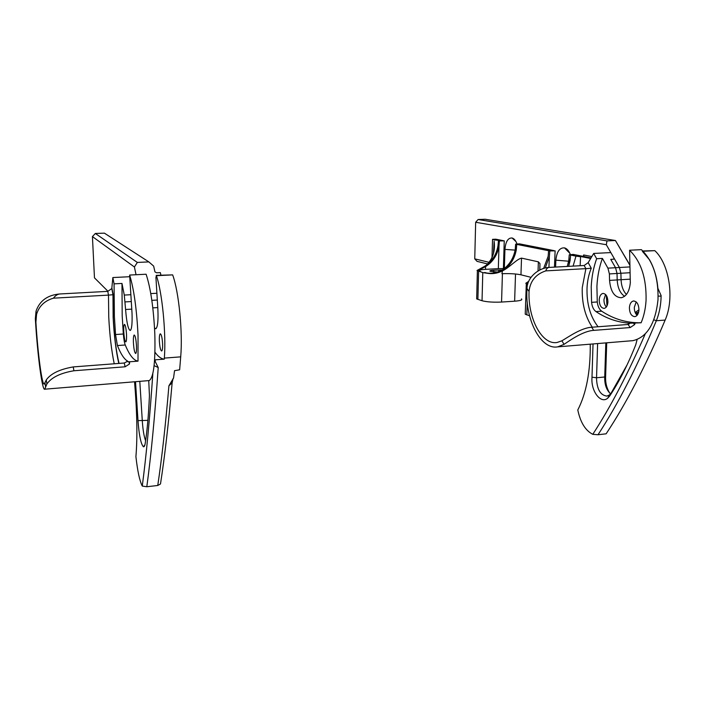 <?xml version="1.0" encoding="UTF-8"?>
<svg xmlns="http://www.w3.org/2000/svg" width="706" height="706" viewBox="0 0 706 706"><rect width="100%" height="100%" fill="white"/><g stroke="black" fill="none" stroke-linecap="round" stroke-linejoin="round"><path stroke-width="1.06" d="M492.003 257.99L492.532 239.343L495.824 239.202L503.131 240.64L498.348 240.737L498.339 242.052L498.348 240.737L499.371 240.94L498.992 246.103C497.342 255.113 492.876 261.935 485.587 266.577C480.583 269.065 478.536 270.539 479.453 271.007L477.018 270.477L484.598 266.33C491.87 261.697 496.336 254.884 497.977 245.891L498.339 242.052L497.977 245.891C496.503 254.169 492.532 260.673 486.072 265.377C492.717 259.287 495.4 251.23 494.129 241.214L493.476 253.022M492.532 239.343L493.856 239.713M499.371 240.94L504.252 240.861L494.174 239.908M570.042 260.867L568.657 266.356L570.501 256.543L570.042 260.867M573.104 266.109L575.964 256.128L580.553 256.763M583.182 256.366L574.684 254.698L570.536 255.051L570.501 256.543L570.536 255.051L569.239 254.795L573.263 254.416L574.684 254.698L570.536 255.051L575.964 256.128M545.244 268.024L549.356 256.569L549.815 250.939L548.597 250.701L548.147 256.313L543.611 268.483L548.147 256.313L548.597 250.701L553.786 250.586L520.64 244.082L516.721 244.382L516.315 249.703C514.595 258.996 509.988 266.03 502.504 270.822L501.922 273.707C509.732 273.434 516.068 273.804 520.957 274.81L531.009 277.326M539.852 270.001L539.966 263.638L538.378 261.838L538.034 270.998M502.001 271.113C509.485 267.662 516.589 259.111 521.522 258.122L538.378 261.838M549.815 250.939L555.119 250.851L548.597 250.701L515.636 244.161L519.457 243.844L520.64 244.082L516.721 244.382L516.315 249.703C514.595 258.996 509.988 266.03 502.504 270.822C497.951 273.187 493.203 274.06 488.278 273.425L484.695 272.49C489.099 273.972 494.685 273.328 501.445 270.557C508.92 265.774 513.518 258.749 515.239 249.474L515.636 244.161M567.245 266.427L568.754 260.602L569.239 254.795M527.797 283.803L525.785 283.274L528.679 281.376M525.785 283.274L527.629 284.412M529.562 315.776L525.238 314.223L525.282 312.873M554.457 267.124L555.119 250.851M498.021 272.119L490.035 271.254C489.399 270.777 490.626 270.433 493.706 270.239L502.487 269.904M477.018 270.477L482.78 272.595L488.278 273.425M521.478 298.903C522.705 299.971 520.419 300.738 514.63 301.197L501.56 302.053C493.406 302.415 486.893 301.983 482.039 300.738L476.674 298.903L476.7 297.853M498.992 246.103L498.33 268.659L503.404 268.554L504.252 240.861M498.33 268.659L485.516 269.348C481.492 269.586 479.356 270.01 479.109 270.619M480.504 271.386L479.921 271.21M485.393 272.648L484.695 272.49M588.177 262.641L591.275 268.236L585.892 268.651L584.162 265.509L588.177 262.641L593.693 253.445L596.649 258.714C593.525 267.336 591.716 276.69 591.213 286.777L591.575 302.353C592.087 306.722 593.543 309.793 595.943 311.575C606.092 318.318 617.018 322.165 628.711 323.11L629.708 323.207L629.346 323.886M596.649 258.714L602.403 258.414C599.253 267.018 597.426 276.355 596.914 286.424L597.267 301.965C597.779 306.325 599.244 309.396 601.662 311.17C613.788 319.174 626.946 323.048 641.127 322.774C643.89 316.191 645.531 308.769 646.052 300.518C646.581 278.358 641.092 261.599 629.584 250.233L641.392 249.65C653.032 260.955 658.574 277.635 658.01 299.697C655.415 323.613 647.058 337.265 632.938 340.654L630.714 340.839M641.127 322.774L629.708 323.207M629.84 323.322L628.093 324.469L591.69 327.249C581.038 327.805 567.659 337.512 561.888 340.804L564.05 344.351L557.705 346.858L632.938 340.654M606.975 305.98L606.339 295.426M606.339 307.004C604.689 305.204 603.904 302.697 603.974 299.476L605.58 294.481M637.094 315.335C635.171 313.464 634.244 310.764 634.332 307.242L636.203 301.93M592.255 327.205C585.124 316.429 581.797 303.253 582.256 287.677L585.892 268.651L545.809 270.875C535.951 274.113 530.374 280.811 529.085 290.987L529.068 291.454C527.841 318.362 541.961 345.34 557.131 342.472L561.888 340.804M529.068 291.454L526.985 288.595L526.897 290.387C525.388 319.995 540.884 350.026 557.705 346.858M633.591 323.26L634.544 324.645L635.153 323.233M634.544 324.645L630.193 327.549L593.711 330.382C583.112 330.955 569.768 340.486 564.05 344.351M599.209 299.794C599.535 296.114 600.771 293.996 602.924 293.422C606.083 293.722 607.742 296.599 607.919 302.044C607.584 305.716 606.348 307.834 604.212 308.39C601.044 308.072 599.376 305.204 599.209 299.794M629.399 307.587C629.761 303.783 631.111 301.586 633.441 300.985C636.927 301.285 638.762 304.312 638.939 310.049C638.568 313.852 637.218 316.05 634.906 316.632C631.411 316.314 629.575 313.296 629.399 307.587M626.434 294.455C623.142 290.951 621.351 286.027 621.068 279.708L620.901 273.248L619.418 267.503L610.831 252.589L593.693 253.445M629.584 250.233L630.308 282.718C629.443 291.428 626.434 296.441 621.28 297.747C614.494 297.385 610.593 291.604 609.56 280.397L609.393 273.919L607.919 268.148L602.403 258.414M526.985 288.595C527.1 277.052 539.207 267.627 549.4 267.397C547.627 267.503 546.426 268.659 545.809 270.875M584.162 265.509L549.4 267.397M637.474 314.85L636.891 312.846M642.822 250.974L654.833 250.656L642.363 251.283L649.555 259.852C654.144 267.962 656.924 277.458 657.886 288.33L661.107 295.558L660.984 299.494C660.472 307.313 658.919 314.391 656.333 320.736L653.844 319.792M665.149 320.074L656.333 320.736C637.403 366.185 617.962 404.185 598.017 434.746L606.136 433.811C626.328 403.302 645.999 365.39 665.149 320.074C674.654 298.673 669.438 264.22 654.833 250.656M638.956 309.766L635.179 312.52M624.589 296.299C620.106 293.255 617.644 287.801 617.194 279.938L617.026 273.478L615.544 267.715L610.761 259.367L613.532 259.217L614.079 258.228L606.304 244.717L475.659 222.258L474.75 258.855L477.044 261.361L487.802 263.991M580.147 265.73L580.57 256.499L590.313 258.422M489.337 262.385L474.75 258.855M504.102 268.73L503.404 268.554M515.927 241.523L512.088 237.993C508.02 237.772 505.637 241.576 504.931 249.394L504.349 268.536M512.088 237.993C514.153 238.584 515.804 240.614 517.048 244.082M569.857 253.33L564.518 247.885C559.655 247.541 556.769 251.636 555.86 260.17L555.587 267.062M564.518 247.885C566.997 248.583 568.957 250.868 570.413 254.725M645.24 333.912C628.111 373.43 610.628 406.903 592.784 434.322C585.406 430.554 580.411 422.435 577.79 409.974C586.368 393.242 590.516 371.312 590.251 344.175M637.112 339.524L635.771 344.722C627.996 364.42 619.33 381.478 609.772 395.889L607.76 398.149C600.841 404.335 590.957 391.3 591.972 377.931L593.031 343.946M597.611 343.566L596.526 378.363C596.958 389.385 600.427 395.298 606.922 396.092L609.525 394.901L611.167 393.048L627.087 364.87M610.593 393.833C606.578 390.18 604.618 384.77 604.707 377.586L605.836 342.887M598.017 434.746L592.784 434.322M629.964 265.403L615.42 240.517L485.198 219.257L478.103 219.513L475.659 222.258M478.103 219.513L607.001 240.905L606.304 244.717M629.955 265.129L615.42 240.517L607.001 240.905M606.71 342.816L605.633 375.91C605.263 382.431 606.622 388.141 609.71 393.048M580.57 256.499L583.235 256.366L583.659 254.963L591.487 256.49M111.892 288.039L113.154 294.711L108.486 295.117L107.789 291.366L111.795 288.577L112.854 277.555L114.063 283.847L114.381 316.35L115.537 334.529L117.417 345.552C120.797 354.077 124.238 359.292 127.733 361.198L124.282 363.016L73.248 366.917C59.772 369.264 50.788 373.589 46.287 379.899L46.878 384.011L44.752 389.191L149.24 380.569C153.652 377.613 155.505 362.107 154.826 334.053C153.564 308.001 150.66 288.066 146.107 274.228L129.639 275.049L132.031 313.323C132.34 323.524 131.766 329.243 130.283 330.479C128.201 329.649 126.639 322.66 125.589 309.502L124.282 295.073L121.979 283.433L122.191 315.864L123.329 334.009C123.771 339.118 124.406 342.781 125.253 344.996C129.427 355.109 133.672 360.492 138.005 361.145L138.032 335.2C136.708 309.016 133.911 288.966 129.639 275.049M114.24 363.784C111.504 350.75 109.668 335.191 108.75 317.1L108.486 295.117L53.444 298.17C44.602 300.774 38.971 306.183 36.562 314.382L35.9 322.183C37.78 353.468 42.095 386.041 44.319 383.985L46.287 379.899M35.9 322.183L35.344 318.706L35.477 320.798C37.515 355.18 42.281 391.415 44.752 389.191M148.525 380.631L149.24 380.569M138.005 361.145L129.639 361.781L129.436 364.022L125.103 366.793L73.909 370.765C60.425 373.05 51.414 377.463 46.878 384.011M123.762 331.582C123.621 327.31 123.85 324.91 124.459 324.372C125.421 324.892 126.118 328.343 126.533 334.723C126.674 339.004 126.445 341.395 125.836 341.907C124.865 341.351 124.177 337.909 123.762 331.582M133.408 342.516C133.266 338.077 133.531 335.571 134.202 334.997C135.287 335.562 136.046 339.233 136.487 346.011C136.629 350.467 136.364 352.965 135.693 353.503C134.599 352.894 133.84 349.241 133.408 342.516M114.063 283.847L121.979 283.433M112.854 277.555L129.745 276.708M35.344 318.706L36.041 311.152C39.712 300.632 47.726 294.905 60.098 293.952C57.654 294.093 55.439 295.496 53.444 298.17M107.789 291.366L60.098 293.952M126.736 361.631L129.639 361.781M111.804 288.577L112.969 294.737L113.136 317.409C114.09 335.668 115.969 351.006 118.793 363.431M156.194 275.366L172.643 274.881C178.812 291.366 182.88 332.323 180.701 356.857L179.642 369.785L174.541 370.685L173.544 378.045L168.91 385.811C165.548 425.197 161.833 458.415 157.756 485.481L146.813 486.743C151.11 455.379 154.905 415.64 158.215 367.544L154.579 360.236M154.958 352.188C158.029 356.53 161.144 358.851 164.286 359.142L164.357 358.101C166.237 333.461 162.221 292.284 156.397 275.702L155.929 277.423L157.862 308.999C158.382 320.586 157.703 327.178 155.805 328.775L154.535 327.963M162.609 344.025C162.212 337.724 161.436 334.317 160.28 333.806C159.556 334.335 159.247 336.674 159.344 340.804C159.741 347.052 160.518 350.45 161.674 350.997C162.398 350.494 162.707 348.173 162.609 344.025M160.915 275.128L160.333 272.604L156.617 272.79L154.958 271.907L153.643 266.091L148.851 261.908L137.343 262.438L134.414 266.992L136.037 274.731M155.329 360.854L154.614 359.875L164.286 359.142M148.737 380.613L149.434 395.554C148.595 414.74 147.201 430.607 145.242 443.147C144.801 445.892 144.183 447.092 143.371 446.757C140.865 443.897 139.082 435.187 137.997 420.617L135.517 381.699M152.831 373.509C149.76 418.684 146.239 456.208 142.268 486.063C139.664 481.007 137.546 471.193 135.914 456.614C137.555 437.102 137.096 412.154 134.546 381.787M134.414 266.992L92.424 236.589L94.472 277.846L108.036 291.349M168.91 385.811L172.14 382.82L173.049 378.584M172.14 382.82C168.619 422.903 164.736 456.623 160.491 483.972L157.756 485.481M146.813 486.743L142.268 486.063M92.424 236.589L95.319 233.474L137.343 262.438M148.851 261.908L104.4 233.148L95.319 233.474M139.797 381.346L142.303 420.873C142.886 429.742 143.98 436.387 145.595 440.8M521.522 258.122L520.957 274.81M527.267 302.424L526.817 314.911M549.356 256.569L548.924 267.433M498.815 269.957L498.763 271.854M493.706 270.239L493.662 271.925M502.416 273.681L501.56 302.053M482.78 272.595L482.039 300.738M515.521 273.999L514.63 301.197M478.606 271.492L477.891 299.423M485.587 266.577L485.516 269.348M597.267 301.965L591.575 302.353M591.275 268.236C588.804 274.105 587.392 280.679 587.03 287.96C586.607 303.862 590.304 316.791 598.097 326.763M627.872 324.486L628.711 323.11M609.56 280.397L621.068 279.708M609.393 273.919L620.901 273.248M607.919 268.148L619.418 267.503M630.193 327.549L628.093 324.469M593.711 330.382L591.69 327.249M601.662 311.17L595.943 311.575M661.116 296.149L658.142 296.096M635.559 313.34L638.683 311.937M637.871 314.188L637.324 314.391M609.772 395.889L611.167 393.048M630.149 272.719L617.026 273.478M630.308 279.152L617.194 279.938M629.999 266.912L615.544 267.715M590.657 257.822L583.235 256.366M605.633 375.91L604.751 376.986L596.57 377.763L592.016 377.198M555.86 260.17L568.639 261.211M504.931 249.394L515.133 250.109M123.329 334.009L115.537 334.529M113.154 294.711L113.26 317.497C114.204 335.977 116.137 351.279 119.058 363.413M125.589 309.502L131.793 309.131M125.103 301.903L131.316 301.55M124.282 295.073L130.884 294.711M44.955 382.423L45.581 386.773M125.103 366.793L124.282 363.016M73.909 370.765L73.248 366.917M129.18 361.71L129.56 363.405M125.253 344.996L117.417 345.552M172.643 274.881L156.397 275.702M180.701 356.857L164.357 358.101M157.773 307.569L152.805 307.869M157.314 300.041L151.834 300.359M156.9 293.255L150.775 293.599M137.997 420.617L147.889 420.344M154.102 365.62L158.215 367.544M539.966 263.638L539.728 270.063M526.297 283.909L525.238 314.223M477.38 271.051L476.674 298.903M633.441 300.985L633.882 300.959M609.525 394.901L607.76 398.149M583.8 255.378L583.765 255.996M36.562 314.382L36.041 311.152M128.924 361.675L129.436 364.022M144.871 444.965L143.371 446.757"/></g></svg>
